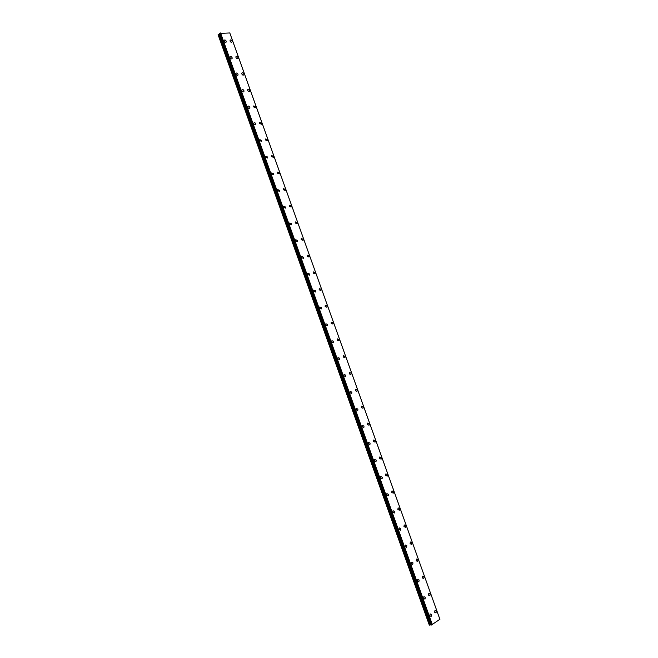 <?xml version="1.0" encoding="UTF-8"?>
<svg xmlns="http://www.w3.org/2000/svg" width="658" height="658" viewBox="0 0 658 658"><rect width="100%" height="100%" fill="white"/><g stroke="black" fill="none" stroke-linecap="round" stroke-linejoin="round"><path stroke-width="0.99" d="M430.118 613.898L431.475 614.556L431.155 616.406L429.806 615.74L430.126 613.898L431.475 614.556L431.163 616.406L429.814 615.74M423.916 596.641L425.298 597.308L424.994 599.109L423.62 598.451L423.916 596.641L425.298 597.3L425.002 599.109L423.62 598.451M417.723 579.41L419.13 580.076L418.85 581.845L417.443 581.187L417.723 579.41L419.13 580.076L418.842 581.845L417.435 581.187M411.53 562.212L412.969 562.87L412.698 564.605L411.266 563.939L411.538 562.212L412.969 562.87L412.698 564.605L411.266 563.939M405.353 545.03L406.817 545.688L406.562 547.382L405.106 546.724L405.361 545.03L406.817 545.688L406.562 547.382L405.106 546.724M399.184 527.872L400.673 528.53L400.434 530.192L398.954 529.534L399.192 527.872L400.673 528.53L400.434 530.192L398.954 529.534M393.032 510.74L394.537 511.389L394.315 513.018L392.81 512.36L393.032 510.74L394.537 511.389L394.315 513.018L392.801 512.36M386.871 493.623L388.409 494.281L388.204 495.877L386.665 495.219L386.879 493.623L388.409 494.281L388.204 495.877L386.674 495.219M380.735 476.54L382.29 477.198L382.101 478.753L380.538 478.095L380.735 476.54L382.298 477.198L382.101 478.753L380.538 478.095M374.599 459.473L376.187 460.131L376.006 461.661L374.418 460.995L374.599 459.473L376.187 460.131L376.006 461.653L374.418 460.995M368.472 442.439L370.084 443.097L369.919 444.586L368.307 443.928L368.48 442.439L370.084 443.097L369.919 444.586L368.307 443.928M362.361 425.422L363.989 426.08L363.841 427.535L362.204 426.877L362.361 425.422L363.997 426.08L363.841 427.535L362.204 426.877M356.249 408.429L357.911 409.087L357.763 410.51L356.11 409.852L356.258 408.429L357.911 409.087L357.771 410.51L356.11 409.852M350.155 391.461L351.833 392.119L351.701 393.517L350.023 392.851L350.155 391.452L351.833 392.119L351.701 393.509L350.023 392.851M344.068 374.509L345.771 375.175L345.647 376.541L343.953 375.866L344.068 374.509L345.771 375.175L345.647 376.541L343.945 375.866M337.99 357.582L339.709 358.256L339.602 359.589L337.875 358.914L337.99 357.582L339.709 358.256L339.602 359.589L337.883 358.914M331.92 340.688L333.664 341.362L333.557 342.662L331.821 341.987L331.92 340.68L333.664 341.354L333.565 342.662L331.821 341.979M325.858 323.802L327.618 324.484L327.528 325.759L325.768 325.077L325.858 323.802L327.618 324.484L327.528 325.759L325.768 325.077M319.804 306.949L321.589 307.631L321.507 308.882L319.722 308.191L319.804 306.949L321.589 307.631L321.507 308.873L319.722 308.191M313.759 290.12L315.56 290.811L315.486 292.02L313.685 291.329L313.759 290.112L315.56 290.803L315.495 292.02L313.693 291.329M307.722 273.309L309.548 274.008L309.482 275.192L307.656 274.493L307.722 273.309L309.548 273.999L309.482 275.192L307.664 274.493M301.693 256.521L303.535 257.22L303.486 258.388L301.644 257.681L301.701 256.521L303.535 257.22L303.486 258.38L301.644 257.681M295.681 239.751L297.539 240.466L297.49 241.601L295.631 240.886L295.681 239.751L297.539 240.466L297.49 241.601M289.668 223.013L291.543 223.728L291.502 224.839L289.627 224.123L289.668 223.013L291.552 223.728L291.51 224.839L289.635 224.123M283.672 206.291L285.564 207.023L285.531 208.109L283.639 207.377L283.672 206.291L285.564 207.023L285.531 208.109L283.639 207.377M277.676 189.594L279.584 190.335L279.56 191.396L277.651 190.656L277.676 189.594L279.592 190.335L279.56 191.396L277.651 190.656M271.696 172.922L273.621 173.671L273.605 174.707L271.672 173.959L271.696 172.922L273.621 173.663L273.605 174.707L271.68 173.959M265.717 156.267L267.666 157.023L267.65 158.043L265.709 157.278L265.725 156.267L267.666 157.023L267.65 158.043L265.709 157.278M259.754 139.636L261.711 140.409L261.703 141.404L259.745 140.631L259.754 139.636L261.711 140.409L261.703 141.396L259.745 140.631M253.799 123.03C254.457 122.396 255.115 122.651 255.773 123.811L255.765 124.781L253.791 124L253.799 123.03C254.457 122.388 255.115 122.651 255.773 123.811L255.765 124.781L253.791 124M247.844 106.44C248.51 105.806 249.176 106.07 249.834 107.238L249.834 108.192C249.176 108.825 248.51 108.562 247.852 107.394L247.852 106.44C248.51 105.806 249.176 106.07 249.843 107.238L249.843 108.192C249.176 108.825 248.518 108.562 247.852 107.394M241.905 89.883C242.572 89.241 243.238 89.504 243.912 90.689L243.912 91.618C243.254 92.26 242.588 91.988 241.914 90.812L241.905 89.875C242.572 89.241 243.238 89.504 243.912 90.681L243.921 91.618C243.254 92.26 242.588 91.988 241.914 90.812M235.975 73.342C236.641 72.693 237.308 72.972 237.99 74.157L238.007 75.07C237.341 75.711 236.666 75.44 235.983 74.247L235.975 73.334C236.641 72.693 237.316 72.964 237.999 74.157L238.007 75.07C237.341 75.711 236.666 75.44 235.983 74.247M230.053 56.818C230.711 56.177 231.394 56.456 232.085 57.649L232.101 58.546C231.435 59.187 230.761 58.916 230.061 57.715L230.053 56.818C230.719 56.177 231.394 56.448 232.085 57.649L232.101 58.546C231.435 59.187 230.761 58.907 230.07 57.715M224.139 40.327C224.797 39.677 225.48 39.957 226.179 41.174L226.204 42.046C225.538 42.688 224.855 42.408 224.156 41.199L224.139 40.319C224.806 39.677 225.488 39.957 226.188 41.166L226.204 42.046C225.538 42.688 224.855 42.408 224.156 41.199M434.979 610.46L436.32 611.117L436.007 612.952L434.675 612.285L434.987 610.46L436.32 611.117L436.015 612.952L434.675 612.285M428.81 593.302L430.176 593.968L429.88 595.761L428.514 595.103L428.81 593.302L430.176 593.968L429.888 595.761L428.522 595.103M422.65 576.178L424.04 576.844L423.76 578.604L422.37 577.938L422.65 576.178L424.04 576.844L423.76 578.596L422.37 577.938M416.498 559.078L417.912 559.736L417.649 561.463L416.234 560.797L416.498 559.078L417.912 559.736L417.649 561.463L416.234 560.797M410.345 541.995L411.793 542.661L411.546 544.347L410.099 543.689L410.353 541.995L411.793 542.661L411.546 544.347L410.107 543.689M404.209 524.944L405.682 525.602L405.451 527.255L403.979 526.597L404.218 524.944L405.682 525.602L405.451 527.255L403.979 526.597M398.082 507.91L399.579 508.568L399.357 510.189L397.868 509.531L398.09 507.91L399.579 508.568L399.365 510.189L397.868 509.531M391.962 490.901L393.484 491.559L393.278 493.146L391.765 492.488L391.971 490.901L393.484 491.559L393.287 493.146L391.765 492.48M385.859 473.916L387.397 474.574L387.208 476.129L385.662 475.463L385.859 473.916L387.406 474.574L387.208 476.121L385.67 475.463M379.756 456.956L381.319 457.614L381.147 459.128L379.576 458.47L379.756 456.956L381.327 457.614L381.147 459.128L379.584 458.47M373.662 440.013L375.257 440.679L375.093 442.16L373.497 441.493L373.662 440.013L375.257 440.679L375.093 442.16L373.497 441.493M367.583 423.102L369.196 423.76L369.039 425.216L367.427 424.55L367.583 423.102L369.196 423.76L369.048 425.208L367.427 424.55M361.505 406.208L363.142 406.874L363.002 408.289L361.365 407.623L361.505 406.208L363.142 406.866L363.002 408.289L361.365 407.623M355.443 389.339L357.097 390.005L356.973 391.387L355.312 390.72L355.443 389.339L357.105 390.005L356.973 391.387L355.312 390.72M349.382 372.486L351.068 373.16L350.944 374.517L349.266 373.843L349.39 372.486L351.068 373.16L350.944 374.517L349.266 373.843M343.336 355.665L345.039 356.34L344.932 357.664L343.229 356.99L343.336 355.665L345.039 356.34L344.932 357.664L343.229 356.99M337.299 338.862L339.018 339.536L338.919 340.836L337.2 340.153L337.299 338.862L339.018 339.536L338.928 340.836L337.2 340.153M331.27 322.083L333.014 322.765L332.923 324.032L331.18 323.349L331.27 322.083L333.014 322.765L332.923 324.032L331.18 323.349M325.241 305.328L327.01 306.011L326.927 307.253L325.167 306.562L325.249 305.328L327.01 306.011L326.927 307.253L325.167 306.562M319.229 288.591L321.014 289.281L320.948 290.499L319.163 289.8L319.237 288.591L321.014 289.281L320.948 290.499L319.163 289.8M313.224 271.877L315.026 272.577L314.968 273.761L313.167 273.062L313.233 271.877L315.034 272.577L314.968 273.761L313.167 273.062M307.237 255.189L309.054 255.896L308.997 257.056L307.179 256.349L307.237 255.189L309.054 255.896L308.997 257.056L307.179 256.349M301.249 238.525L303.083 239.232L303.034 240.367L301.2 239.652L301.249 238.517L303.083 239.232L303.042 240.367L301.2 239.652M295.269 221.878L297.12 222.601L297.087 223.712L295.228 222.988L295.269 221.878L297.128 222.601L297.087 223.704L295.228 222.98M289.298 205.255L291.173 205.987L291.14 207.073L289.265 206.341L289.298 205.255L291.173 205.987L291.14 207.073L289.265 206.332M283.335 188.657L285.227 189.397L285.202 190.458L283.31 189.71L283.343 188.649L285.227 189.389L285.202 190.45L283.31 189.71M277.388 172.075L279.288 172.824L279.272 173.86L277.363 173.112L277.388 172.075L279.296 172.824L279.272 173.86L277.363 173.112M271.441 155.518L273.366 156.283L273.35 157.295L271.425 156.53L271.441 155.518L273.366 156.275L273.35 157.295L271.425 156.53M265.503 138.986L267.444 139.759L267.436 140.754L265.495 139.981L265.511 138.986L267.444 139.759L267.436 140.746L265.495 139.973M259.581 122.47L261.53 123.26L261.522 124.23L259.573 123.441L259.581 122.47L261.53 123.252L261.53 124.23L259.573 123.441M253.659 105.979L255.625 106.777L255.625 107.731L253.659 106.933L253.659 105.979L255.633 106.777L255.633 107.731L253.659 106.933M247.753 89.513C248.403 88.888 249.069 89.151 249.727 90.319L249.736 91.256C249.078 91.881 248.42 91.618 247.753 90.442L247.753 89.513C248.411 88.888 249.069 89.151 249.736 90.319L249.736 91.256C249.086 91.881 248.42 91.61 247.753 90.442M241.848 73.071C242.506 72.438 243.172 72.709 243.847 73.893L243.855 74.806C243.197 75.431 242.531 75.16 241.856 73.984L241.848 73.071C242.506 72.438 243.172 72.709 243.847 73.885L243.855 74.798C243.197 75.431 242.531 75.16 241.856 73.976M235.951 56.646C236.609 56.012 237.283 56.292 237.966 57.476L237.974 58.373C237.324 59.006 236.65 58.727 235.967 57.542L235.959 56.646C236.617 56.012 237.283 56.292 237.966 57.476L237.982 58.373C237.324 59.006 236.65 58.727 235.967 57.534M230.07 40.245C230.728 39.612 231.402 39.891 232.093 41.092L232.109 41.964C231.451 42.597 230.777 42.318 230.086 41.117L230.07 40.245C230.728 39.603 231.402 39.891 232.093 41.092L232.109 41.964C231.451 42.597 230.777 42.318 230.086 41.117M429.839 625.084L429.32 625.1L218.094 34.742L218.489 34.405L429.839 625.084L431.294 624.689M219.821 33.772L218.489 34.405M219.756 33.558L431.368 624.87L219.747 33.574M229.798 32.949L219.698 33.394L431.418 625.01L439.889 619.293L229.798 32.949L439.889 619.293M220.57 32.949L432.396 624.763M229.782 32.9L439.906 619.342M218.604 34.348L429.97 625.051M219.476 34.027L430.867 624.738M219.698 33.903L431.122 624.681M219.756 33.854L431.196 624.681M219.714 33.352L431.459 625.018M219.854 33.237L431.64 625.01M219.978 33.18L431.771 624.977M220.389 33.023L432.199 624.829M220.438 32.999L432.257 624.812M219.698 33.394L431.418 625.01"/></g></svg>
